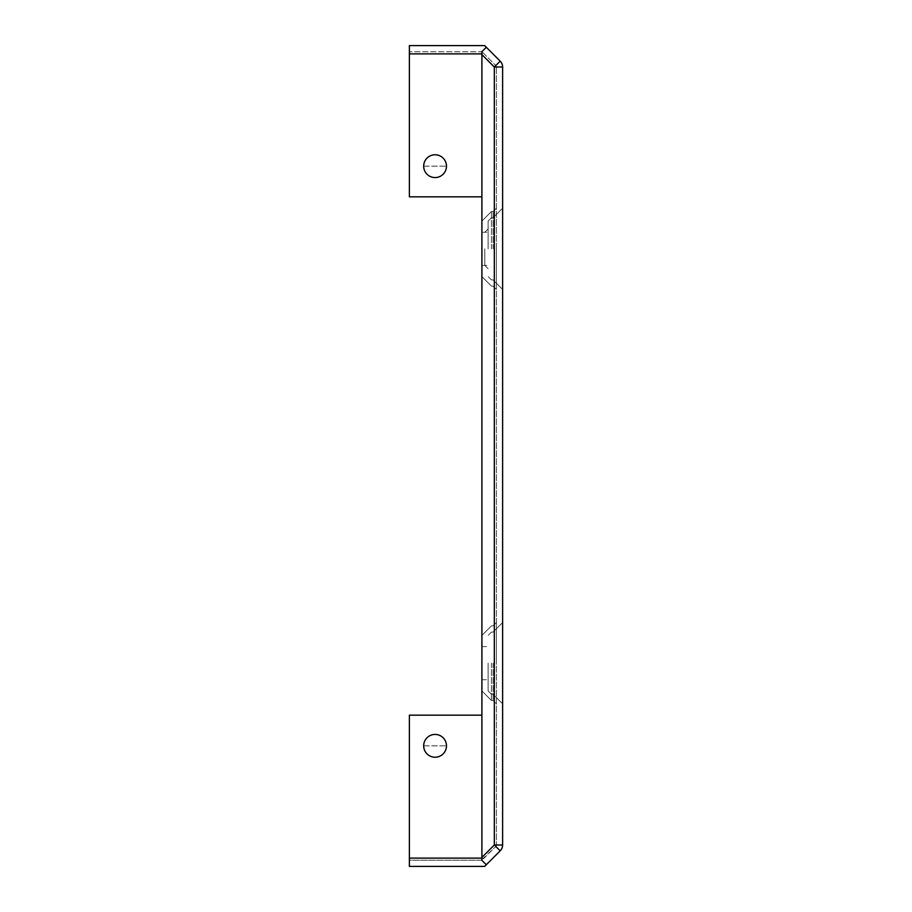 <?xml version="1.0" encoding="UTF-8"?>
<svg xmlns="http://www.w3.org/2000/svg" width="912" height="912" viewBox="0 0 912 912"><rect width="100%" height="100%" fill="white"/><g stroke="black" fill="none" stroke-linecap="round" stroke-linejoin="round"><path stroke-width="0.68" stroke-dasharray="4.56 3.42" d="M481.901 196.832L481.901 54.583L494.327 67.009L481.901 54.583L481.901 860.187L409.385 860.187L409.385 715.168L409.385 860.187L481.901 860.187L481.901 715.168L481.901 858.112L409.385 858.112L409.385 866.4L484.637 866.4L500.186 850.85A8.288 8.288 0 0 0 502.615 844.991L502.615 67.009L494.327 67.009L500.186 61.15L484.637 45.6L409.385 45.6L409.385 196.832L481.901 196.832L409.385 196.832L409.385 53.888L409.385 196.832L481.901 196.832L481.901 51.653L495.786 65.55L481.901 51.653L486.29 47.253M481.901 715.168L409.385 715.168L481.901 715.168L409.385 715.168L409.385 858.112L481.901 858.112L409.385 858.112M423.681 745.834L446.47 745.834L423.681 745.834A11.389 11.389 0 0 0 435.081 757.222A11.389 11.389 0 0 0 446.47 745.834A11.389 11.389 0 0 0 435.081 734.434A11.389 11.389 0 0 0 423.681 745.834M481.901 859.594L495.786 846.45L481.901 860.347L481.901 858.112M481.901 53.888L481.901 51.813L409.385 51.813L481.901 51.813L481.901 53.888L409.385 53.888L409.385 51.813L409.385 53.888L481.901 53.888L409.385 53.888M423.681 166.166L446.47 166.166L423.681 166.166A11.389 11.389 0 0 0 435.081 177.566A11.389 11.389 0 0 0 446.47 166.166A11.389 11.389 0 0 0 435.081 154.778A11.389 11.389 0 0 0 423.681 166.166M481.901 52.406L481.901 54.583L494.327 67.009L495.786 65.55A2.075 2.075 0 0 1 496.402 67.009L496.402 844.991A2.075 2.075 0 0 1 495.786 846.45L494.327 844.991L496.402 844.991A2.075 2.075 0 0 1 495.786 846.45L495.182 845.846M494.942 845.606L494.327 844.991L496.402 844.991L496.402 67.009A2.075 2.075 0 0 0 495.786 65.55L494.327 67.009L494.327 844.991L481.901 857.417L481.901 860.347L486.29 864.747M502.615 844.991L494.327 844.991L481.901 857.417L494.327 844.991L494.327 67.009L496.402 67.009L494.327 67.009L494.327 844.991L499.628 850.292M488.114 663.172L488.114 690.931L488.114 663.172M481.901 663.172L481.901 690.931L481.901 663.172M488.114 248.828L488.114 221.069L488.114 248.828M481.901 248.828L481.901 221.069L481.901 248.828M496.402 663.172L496.402 622.565L496.402 663.172M496.402 248.828L496.402 289.435L496.402 248.828M502.615 663.172L502.615 622.565L502.615 663.172M502.615 248.828L502.615 289.435L502.615 248.828M495.786 846.45A2.075 2.075 0 0 0 496.402 844.991M491.431 663.172L491.431 700.462L491.431 663.172M493.084 663.172L493.084 700.462L493.084 663.172M493.084 248.828L493.084 211.538L493.084 248.828M491.431 248.828L491.431 211.538L491.431 248.828M484.796 248.828L484.796 265.403L484.796 248.828M481.901 646.597L488.114 646.597L481.901 646.597M481.901 679.736L488.114 679.736L481.901 679.736M488.114 268.721L484.796 265.403L481.901 265.403L488.114 265.403M488.114 228.946L484.796 232.264L481.901 232.264L488.114 232.264M491.431 694.249L488.114 690.931L491.431 694.249L493.084 694.249L502.615 703.768L493.084 694.249L491.431 694.249M491.431 632.096L488.114 635.413L491.431 632.096L493.084 632.096L502.615 622.565L493.084 632.096L491.431 632.096M493.084 700.462L496.402 703.768L493.084 700.462L491.431 700.462L481.901 690.931L491.431 700.462L493.084 700.462M493.084 625.883L496.402 622.565L493.084 625.883L491.431 625.883L481.901 635.413L491.431 625.883L493.084 625.883M493.084 286.117L496.402 289.435L493.084 286.117L491.431 286.117L481.901 276.587L491.431 286.117L493.084 286.117M493.084 211.538L496.402 208.232L493.084 211.538L491.431 211.538L481.901 221.069L491.431 211.538L493.084 211.538M491.431 217.751L488.114 221.069L491.431 217.751L493.084 217.751L502.615 208.232L493.084 217.751L491.431 217.751M491.431 279.904L488.114 276.587L491.431 279.904L493.084 279.904L502.615 289.435L493.084 279.904L491.431 279.904"/><path stroke-width="1.37" d="M481.901 860.347L481.901 857.417L481.901 860.347L481.901 857.417L481.901 860.347L486.29 864.747L500.186 850.85A8.288 8.288 0 0 0 502.615 844.991L502.615 67.009A8.288 8.288 0 0 0 500.186 61.15A8.288 8.288 0 0 1 502.615 67.009L494.327 67.009L500.186 61.15L484.637 45.6L409.385 45.6L409.385 196.832L481.901 196.832M481.901 858.112L409.385 858.112L409.385 866.4L484.637 866.4L486.29 864.747M409.385 858.112L409.385 715.168L481.901 715.168M481.901 51.653L481.901 54.583L481.901 51.653L481.901 54.583L481.901 51.653L486.29 47.253M495.786 846.45L500.186 850.85A8.288 8.288 0 0 0 502.615 844.991L494.327 844.991L494.327 67.009L481.901 54.583L481.901 857.417L494.327 844.991M446.47 166.166A11.389 11.389 0 0 0 435.081 154.778A11.389 11.389 0 0 0 423.681 166.166A11.389 11.389 0 0 0 435.081 177.566A11.389 11.389 0 0 0 446.47 166.166M446.47 745.834A11.389 11.389 0 0 0 435.081 734.434A11.389 11.389 0 0 0 423.681 745.834A11.389 11.389 0 0 0 435.081 757.222A11.389 11.389 0 0 0 446.47 745.834M481.901 53.888L409.385 53.888"/></g></svg>
